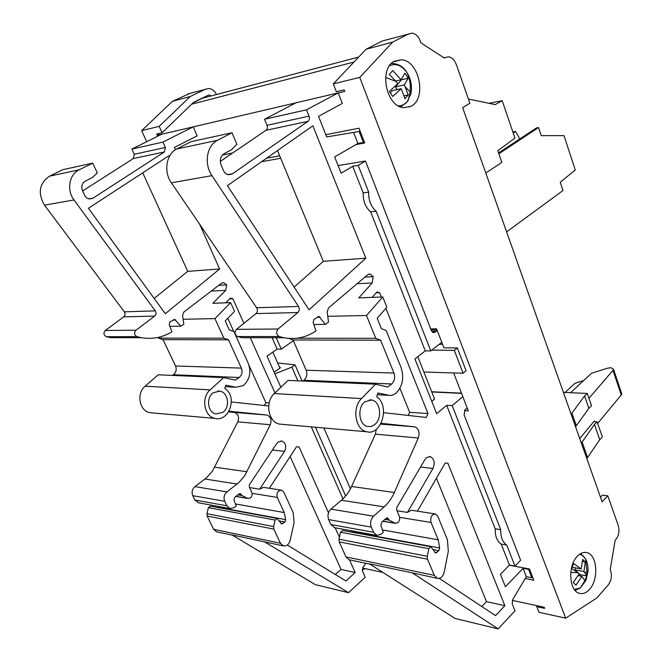 <?xml version="1.0" encoding="UTF-8"?>
<svg xmlns="http://www.w3.org/2000/svg" width="662" height="662" viewBox="0 0 662 662"><rect width="100%" height="100%" fill="white"/><g stroke="black" fill="none" stroke-linecap="round" stroke-linejoin="round"><path stroke-width="0.99" d="M570.545 392.715L591.439 373.335L607.013 368.32L610.927 367.675L613.55 369.322L612.979 370.397L588.948 398.292M394.61 61.119C378.391 68.327 386.186 106.996 403.828 107.699L411.234 106.177C427.04 98.406 419.212 60.532 401.445 59.779L394.61 61.119M577.272 556.328C567.483 565.993 569.138 591.497 579.631 593.367C583.081 594.162 586.358 592.854 589.478 589.428C599.077 579.44 597.281 554.491 586.797 552.621C583.503 551.876 580.326 553.118 577.272 556.328M586.78 575.907L584.844 580.723L581.964 576.345L575.973 585.092L573.209 582.543L579.217 573.78L571.728 568.493L572.58 565.927L573.722 563.635L581.195 568.931L582.626 559.44L585.34 562.021L583.934 571.505L586.78 575.907L580.094 574.674L579.73 575.932M574.368 589.486L580.557 587.79L586.027 580.094L587.964 571.629C588.278 566.68 587.5 562.468 585.622 558.993L582.957 555.749L579.655 554.218M398.342 105.846C402.041 105.796 405.003 104.389 407.238 101.634L410.912 93.714C412.327 86.126 410.953 79.001 406.799 72.357L406.799 72.357C401.577 65.24 395.826 63.031 389.546 65.737M408.197 94.947L404.995 98.779L401.147 88.691L392.723 96.47L389.422 91.348L397.879 83.569L389.388 74.367L392.674 70.561L401.131 79.738L404.945 73.118L408.164 78.224L404.391 84.86L408.197 94.947L404.225 95.816M373.509 532.24L330.876 524.552L328.666 519.604L371.274 527.109L373.509 532.24L376.868 535.417L381.312 534.11L383.248 532.372L380.873 525.429L381.618 522.343L386.236 518.238L387.527 517.858L389.082 520.092L395.413 523.369L397.97 522.616C399.641 520.787 400.08 518.644 399.285 516.194L396.662 510.005L396.869 507.357L424.987 459.469L426.427 457.707L430.168 456.606C434.289 458.791 435.215 462.746 432.948 468.473L420.544 467.041M279.124 336.528L237.501 336.569C234.638 334.691 234.298 332.283 236.475 329.353L255.995 313.589C257.617 311.91 257.832 309.965 256.649 307.747L171.367 182.795L211.948 175.645L298.521 306.465C299.712 308.765 299.497 310.801 297.85 312.555L278.081 328.997C275.88 332.051 276.228 334.567 279.124 336.528L283.824 337.728C295.393 339.813 306.125 337.546 316.031 330.934L313.151 322.485L313.978 319.365L318.976 316.436L325.356 324.38L328.517 322.154L327.193 311.918L328.526 307.921L367.865 274.606L370.182 274.068L373.211 276.65L364.87 277.113M371.738 399.997C380.559 401.371 382.553 418.889 374.593 424.706L371.217 426.46L367.642 426.527C358.837 425.145 356.909 407.403 364.969 401.735L371.738 399.997L369.437 399.865M226.867 505.776L194.86 500L192.741 495.664L224.716 501.299L226.867 505.776L230.103 508.582L234.389 507.531L236.251 506.066L233.967 500.017L234.687 497.361L239.148 493.885L240.397 493.579L241.895 495.54L248.018 498.486L250.493 497.874C252.114 496.318 252.545 494.473 251.775 492.329L249.235 486.926L249.442 484.634L276.774 443.474L278.181 441.951L281.83 441.041C285.843 442.986 286.745 446.436 284.528 451.393L272.438 450.003M136.935 336.66L106.268 336.685C103.578 335.071 103.255 333.003 105.308 330.47L123.711 316.866C125.242 315.418 125.449 313.738 124.34 311.827L44.503 205.162L74.003 199.957L155.297 310.875C156.431 312.853 156.224 314.591 154.668 316.097L135.95 330.214C133.865 332.829 134.196 334.98 136.935 336.66L141.378 337.686C152.31 339.474 162.496 337.529 171.93 331.844L169.191 324.595L169.977 321.914L174.735 319.39L180.817 326.209L183.829 324.289L182.571 315.484L183.846 312.05L221.563 283.162L223.797 282.682L226.71 284.9L218.683 285.347M219.966 391.184C228.44 392.409 230.359 407.494 222.697 412.434L216.011 413.94C207.562 412.674 205.725 397.448 213.462 392.632L219.966 391.184L217.748 391.052M345.647 495.979L315.517 427.247M350.413 488.837L323.9 427.983M210.135 389.893L145.152 386.169L158.235 374.791L223.59 377.621L235.424 380.112L239.148 377.514C241.986 375.064 242.731 371.936 241.382 368.113L228.547 339.821L223.855 338.174L214.96 318.612L230.633 302.633L234.555 311.388L225.245 320.971L229.259 329.858L233.909 331.521L248.267 363.355C251.436 372.309 249.74 379.74 243.177 385.665L235.838 387.237L225.891 385.193L224.774 388.313L225.899 389.248C237.443 397.912 228.671 422.05 215.133 418.425C204.186 416.737 200.801 397.655 210.135 389.893L223.59 377.621M158.152 337.397L158.499 338.125L163.059 339.647L175.546 365.978C176.853 369.537 176.125 372.449 173.37 374.725L172.352 375.404M145.152 386.169C136.091 393.36 139.368 411.085 150.001 412.691L215.133 418.425M106.268 336.685L110.637 337.678L125.664 337.678M74.003 199.957C66.415 190.176 69.162 174.338 79.159 169.828L49.567 176.15C39.257 183.308 37.569 192.981 44.503 205.162M49.567 176.15L62.873 169.654L92.73 163.133L97.297 172.848L92.316 177.59L85.282 181.131C81.889 183.349 80.996 186.61 82.601 190.921L85.05 196.035L86.739 198.079L89.362 198.964L92.721 198.352L164.383 151.946L133.294 158.574L134.254 154.254L131.887 149.066L161.718 134.245L193.238 126.864L197.144 135.842L174.412 147.444L175.447 149.769M82.626 190.962L133.294 158.574M365.755 563.271L362.908 567.425L362.486 571.174L365.201 577.281L348.51 592.672L315.319 584.637L231.899 534.871L283.41 545.91L280.431 543.237L273.828 529.103L273.605 526.58L275.078 520.059L277.097 518.429L281.648 523.973L284.9 521.987L285.678 519.653L284.263 512.57L277.279 497.427C276.377 492.942 277.8 490.525 281.557 490.17L283.816 492.172L293.233 512.719L294.102 522.682L290.155 540.432C288.905 544.487 286.663 546.307 283.41 545.91M194.86 500L198.617 502.822M192.741 495.664C191.426 492.156 192.154 489.127 194.926 486.595L206.652 477.683L212.461 471.087L237.774 421.843C239.379 417.184 238.279 414.048 234.464 412.451L228.605 411.838M142.735 172.823L187.735 271.346L154.172 298.446M243.897 323.354L232.908 298.744L230.318 298.107L225.676 302.815M274.97 392.922L250.319 337.719M231.352 401.942L268.689 405.98M224.716 501.299C223.384 497.667 224.12 494.531 226.925 491.899L238.808 482.631L244.683 475.779L270.27 424.747C271.892 419.923 270.775 416.688 266.927 415.041L228.994 411.176M281.557 490.17L263.468 487.373L259.67 489.185L284.528 451.393M328.501 512.818L299.092 446.958L296.493 446.8L269.384 488.291M287.308 545.041L345.912 580.979L355.171 572.539L349.503 559.845M339.432 537.279L335.195 527.796M348.51 592.672L264.345 541.706M311.297 426.882L342.949 498.867M272.099 337.728L277.097 349.097L267.026 356.106L280.862 387.278M164.383 151.946L165.359 147.469L162.951 142.082L193.238 126.864L295.98 102.8L264.552 119.243L267.398 126.516L267.258 128.536L266.314 130.075L220.297 161.404M79.159 169.828L92.73 163.133M226.71 284.9L225.701 290.361L211.186 291.09M230.633 302.633L212.858 303.295L225.701 290.361M169.373 156.455L169.017 155.669L88.427 208.265L165.318 313.73L219.627 268.987L199.618 224.195M237.89 494.87L241.895 495.54M180.817 326.209L169.853 326.341M277.097 518.429L210.359 506.14L208.381 507.638L206.941 513.704L207.156 516.062L273.828 529.103M218.559 506.471L218.783 507.688M235.449 503.939L284.263 512.57M228.547 339.821L163.059 339.647M158.499 338.125L223.855 338.174M231.369 153.865L231.137 153.319M279.712 367.617L280.531 367.642L279.918 368.089L272.843 352.06M355.171 572.539L341.029 569.403L290.138 456.523M335.353 574.508L341.029 569.403M214.96 318.612L183.109 319.258M277.097 349.097L281.276 349.147L276.269 337.728M281.276 349.147L293.39 340.69M279.918 368.089L274.159 372.176M280.431 543.237L213.611 529.294L207.156 516.062M213.611 529.294L216.524 531.818L232.37 535.153M264.345 405.508L265.859 402.678L249.02 365.325M233.744 331.455L227.819 318.314M162.951 142.082L131.887 149.066M232.908 298.744L229.548 298.885M269.177 402.893L265.859 402.678M219.627 268.987L187.735 271.346M189.92 93.392L172.443 101.303L141.668 130.637L159.194 126.359L162.066 132.789L156.72 134.055L157.275 135.288L161.718 134.245M141.668 130.637L146.666 141.726M362.561 568.054L382.917 572.448M512.322 600.384L544.255 607.277L544.677 608.37L536.783 606.657L537.974 605.92M443.979 57.793L448.546 56.8C451.947 57.362 454.521 59.911 456.275 64.454L469.904 103.255L462.639 107.625L602.139 501.837L607.815 495.821L618.258 525.562C619.682 530.816 618.904 535.442 615.925 539.422L615.13 540.308L610.198 569.626C612.259 575.013 611.638 580.086 608.32 584.844L596.892 597.935L565.687 618.176L538.967 612.276L536.783 606.657M565.687 618.176L359.789 77.413L333.309 83.875L366.078 49.245L382.255 41.003L412.07 33.125C416.29 33.903 419.245 37.155 420.933 42.898L444.351 58.033L445.435 57.437M211.948 175.645C203.788 163.986 206.743 145.375 217.467 140.303L231.99 132.739L236.88 144.25L231.568 149.711L224.029 153.725C220.405 156.257 219.445 160.072 221.166 165.169L223.789 171.235L225.601 173.659L228.415 174.751L232.006 174.098L307.995 121.345C309.411 120.12 309.75 118.39 309.013 116.148L306.481 109.818L338.241 92.903L344.753 91.381L344.166 89.858L336.354 91.704L333.309 83.875M295.98 102.8L338.241 92.903L342.328 103.438L318.53 116.338L326.705 136.918L353.607 132.433L357.894 143.455L334.658 156.927L341.112 173.187L352.722 166.278L363.181 192.89C362.966 200.95 365.457 207.272 370.637 211.848L425.261 350.852L414.917 358.945L436.672 413.717L446.66 405.31L495.184 528.781C495.019 536.079 497.021 541.193 501.208 544.106L509.442 565.058L500.472 574.293L505.42 586.755L523.079 568.319L526.323 576.685L512.669 599.656L512.247 603.943L514.986 610.827L498.163 628.9L412.277 572.853L437.383 578.365L434.322 575.352L427.528 559.183L427.296 556.262L428.811 548.674L430.879 546.746L435.555 553.051L438.881 550.676L439.684 547.962L438.227 539.803L431.053 522.459C430.118 517.287 431.583 514.457 435.439 513.977L437.756 516.236L447.413 539.77L448.315 551.256L444.276 571.852C443.01 576.561 440.71 578.729 437.383 578.365M222.349 155.04L232.602 153.03M325.828 134.709L358.994 128.196L364.712 143L355.924 144.597M261.573 161.727L280.688 158.259M457.351 347.931L454.322 350.355L463.102 373.236L466.089 370.778L457.351 347.931L443.921 347.815L436.589 328.857L430.714 328.898M464.376 410.614L468.299 410.862L453.644 372.946M509.285 565.216L529.459 568.997L533.787 580.202L525.231 578.522M436.978 329.858L436.415 331.157L431.641 331.182M467.422 408.578L466.396 408.611L465.072 409.745L464.079 414.76L520.622 560.267L514.986 566.101L506.753 545.049C502.574 542.137 500.563 537.006 500.729 529.666L452.204 405.64L462.812 396.662M361.502 398.565L274.291 393.567L288.036 380.402L375.503 384.183L387.791 387.022L391.647 383.985C394.577 381.122 395.346 377.481 393.956 373.062L380.625 340.21L375.759 338.299L366.483 315.517L382.768 296.981L386.84 307.176L377.183 318.281L381.362 328.625L386.186 330.561L401.073 367.509C404.358 377.878 402.604 386.517 395.818 393.427L392.674 395.082L389.893 395.487L377.894 392.98L376.736 396.621L377.911 397.705C389.893 407.693 380.824 435.811 366.731 431.756C355.32 429.919 351.77 407.684 361.502 398.565L375.503 384.183M288.781 338.406L293.084 339.987L306.183 370.215C307.549 374.287 306.796 377.638 303.908 380.261L302.84 381.047M274.291 393.567C264.742 401.9 268.218 422.323 279.405 424.077L366.731 431.756M237.501 336.569L242.143 337.719L258.072 337.719M217.467 140.303L176.795 148.983C166.253 153.898 163.349 171.698 171.367 182.795M176.795 148.983L191.078 141.668L231.99 132.739M498.163 628.9L455.067 618.465L369.396 563.825L412.277 572.853M330.876 524.552L334.798 527.73M328.666 519.604C327.293 515.582 328.054 512.082 330.942 509.119L341.427 500.249C345.63 496.649 349.015 492.056 351.572 486.479L375.412 434.156L376.215 429.39M277.51 150.564L323.313 261.325L294.118 287.093M381.386 297.031L379.649 292.695L376.959 291.95L372.152 297.379M383.579 412.658L426.171 417.457L428 413.56L385.88 308.277M371.274 527.109C369.892 522.922 370.654 519.281 373.567 516.178L384.125 506.885C388.354 503.112 391.763 498.321 394.337 492.503L418.293 437.996C419.965 432.418 418.814 428.703 414.851 426.849L381.072 423.308M435.439 513.977L411.334 510.245L407.428 512.405L432.948 468.473M439.287 578.373L495.524 615.627L504.874 605.705L447.851 463.168L445.187 463.028L417.424 511.188M373.211 276.65L372.16 282.964L357.075 283.725M382.768 296.981L358.821 297.875L372.16 282.964M312.869 125.788L227.414 185.666L309.071 309.816L365.838 258.18L312.869 125.788M384.928 519.397L389.082 520.092M325.356 324.38L313.846 324.521M432.509 332.241L435.033 332.233L436.415 331.157M430.879 546.746L342.56 530.477L340.508 532.24L339.018 539.216L339.242 541.905L427.528 559.183M351.075 530.701L351.315 532.091M435.033 332.233L433.42 332.655L431.434 330.735L365.49 161.04L338.083 165.55M382.413 529.931L438.227 539.803M380.625 340.21L293.084 339.987M296.808 338.232L375.759 338.299M360.012 130.844L359.094 131.366L363.38 142.454L364.299 141.916M431.773 401.362L434.578 399.045L417.796 356.694M461.455 393.154L431.682 391.738M529.037 568.923L528.615 569.361L531.859 577.761L526.323 576.685M532.554 577.024L531.859 577.761M504.874 605.705L486.496 601.634L436.423 478.237M481.795 606.533L486.496 601.634M366.483 315.517L327.756 316.304M359.094 131.366L353.607 132.433M425.261 350.852L430.797 350.918L376.132 211.211C370.952 206.61 368.469 200.255 368.676 192.145L358.208 165.384L365.49 161.04M430.797 350.918L441.786 342.287M461.546 393.385L431.773 391.954M434.322 575.352L345.953 556.908L339.242 541.905M345.953 556.908L348.982 559.729L369.884 564.14M408.197 415.438L409.67 412.335L399.922 388.313M306.481 109.818L264.552 119.243M363.38 142.454L357.894 143.455M358.208 165.384L352.722 166.278M368.676 192.145L363.181 192.89M376.132 211.211L370.637 211.848M452.204 405.64L446.66 405.31M500.729 529.666L495.184 528.781M506.753 545.049L501.208 544.106M514.986 566.101L509.442 565.058M523.079 568.319L528.615 569.361M379.649 292.695L376.165 292.844M428 413.56L409.67 412.335M365.838 258.18L323.313 261.325M157.275 135.288L159.137 133.484M192.998 102.867L194.429 101.915M297.859 380.832L291.859 367.12L295.045 364.845L302.095 381.014M162.066 132.789L193.527 102.353L208.249 95.196L209.266 94.989L211.153 95.916M274.904 373.856L291.859 367.12M295.045 364.845L277.659 362.975M362.222 570.106L365.151 568.617M187.743 93.987L208.654 88.493C212.047 88.816 214.653 90.818 216.482 94.517M205.65 89.105L190.234 96.52L159.194 126.359M172.443 101.303L190.234 96.52M401.147 88.691L392.169 90.711L390.232 92.986M404.391 84.86L395.404 86.904L397.126 89.602M408.164 78.224L401.453 79.788L395.404 86.904M401.131 79.738L395.859 80.971M575.129 590.438L580.557 587.79L584.819 580.648M572.109 567.202L581.195 568.931M585.34 562.021L582.593 561.542M575.758 567.946L574.964 569.874L578.563 573.242M583.934 571.505L574.964 569.874M579.192 573.83L580.094 574.674M581.964 576.345L578.224 575.65M409.157 107.128L408.975 106.648M266.612 158.201L279.67 155.793M191.599 104.215L353.996 62.021M194.388 102.188L202.721 98.141L358.68 57.064M359.789 77.413L392.69 42.095L408.917 33.737M607.815 495.821L602.42 495.176L600.5 497.195M384.548 40.374L382.255 41.003M392.69 42.095L366.078 49.245M439.154 344.356L442.522 344.182M454.322 350.355L431.831 350.107M463.102 373.236L423.879 372.036M563.412 392.401L587.268 393.435L591.547 405.789L588.866 408.355L584.571 395.984L571.124 414.18M579.73 438.501L593.797 421.628L597.107 421.843L602.387 437.077L599.755 439.7L587.591 457.55L582.113 442.051L581.352 443.093M599.755 439.7L594.451 424.433L582.113 442.051M597.107 421.843L594.451 424.433M575.576 426.758L588.866 408.355M586.838 458.601L587.591 457.55M587.268 393.435L584.571 395.984M594.062 421.644L594.55 421.049L594.774 421.686M597.662 423.44L621.229 394.974L612.979 370.397M565.058 392.475L574.988 383.323L583.685 380.526M621.444 392.856L621.784 393.873L621.229 394.974M512.851 131.895L515.516 131.448L513.207 132.946M488.961 103.305L502.193 100.707L495.135 104.588L468.423 99.035M519.844 138.912L515.516 131.448M502.193 100.707L514.962 138.085L497.783 150.713L501.837 162.38L485.784 173.022M498.552 152.947L536.534 127.898L538.529 127.567L541.226 135.644L564.024 135.644L575.253 170.002L560.234 182.249L562.99 190.524L506.612 231.882M498.842 153.766L538.529 127.567M410.266 92.291L410.283 85.588M393.154 63.486L391.474 63.444M280.762 523.253L282.889 523.65M241.373 494.431L238.965 494.026M279.19 520.928L284.9 521.987M175.802 320.036L172.89 320.085M208.381 507.638L275.078 520.059M218.741 507.357L285.678 519.653M247.497 498.296L235.986 496.351M173.37 374.725L239.148 377.514M273.605 526.58L206.941 513.704M235.838 387.237L225.353 386.682L235.755 387.22M175.546 365.978L241.382 368.113M252.09 493.331L277.279 497.427M249.549 487.588L259.67 489.185M226.925 491.899L194.926 486.595M135.95 330.214L105.308 330.47M154.668 316.097L123.711 316.866M155.297 310.875L124.34 311.827M93.218 198.07L88.7 198.857M165.359 147.469L134.254 154.254M237.12 484.03L204.988 479.031M247 471.733L214.753 467.19M270.27 424.747L237.774 421.843M266.505 414.983L234.05 412.393M434.644 552.232L436.829 552.646M388.536 518.818L386.045 518.404M433.031 549.584L438.881 550.676M320.094 317.189L317.04 317.247M340.508 532.24L428.811 548.674M351.265 531.71L439.684 547.962M394.875 523.162L382.959 521.151M303.908 380.261L391.647 383.985M427.296 556.262L339.018 539.216M388.222 395.297L377.34 394.726L388.131 395.28M306.183 370.215L393.956 373.062M399.616 517.336L431.053 522.459M396.985 510.766L407.428 512.405M373.567 516.178L330.942 509.119M278.081 328.997L236.475 329.353M297.85 312.555L255.995 313.589M298.521 306.465L256.649 307.747M232.536 173.767L227.703 174.611M307.995 121.345L266.05 130.282M309.013 116.148L267.059 125.3M384.125 506.885L341.427 500.249M394.337 492.503L351.572 486.479M418.293 437.996L375.412 434.156M414.42 426.775L380.667 424.085M405.5 87.036L410.117 92.035L410.912 93.714M385.598 77.454L396.281 81.484M584.827 572.522L587.964 571.629M570.776 572.365L577.843 572.663M576.337 425.724L571.894 413.162M580.723 553.556L585.622 558.993L587.012 572.191L586.524 575.195M393.17 63.478C399.443 64.346 403.986 67.309 406.799 72.357C409.753 78.488 410.854 85.042 410.117 92.035L408.189 100.367L407.238 101.766L400.659 106.93M430.168 456.606L429.29 456.515M370.182 274.068L368.825 274.142M431.086 329.858L436.961 329.817M281.83 441.041L280.969 440.95M223.797 282.682L222.482 282.765M174.735 319.39L174.172 319.407M248.018 498.486L235.879 496.434M230.103 508.582L198.054 502.723M266.927 415.041L234.464 412.451M141.378 337.686L110.637 337.678M318.976 316.436L318.381 316.453M395.413 523.369L382.851 521.251M376.868 535.417L334.211 527.622M414.851 426.849L380.642 424.119M283.824 337.728L242.143 337.719M209.266 94.989L207.976 95.336M585.597 552.422L586.797 552.621M393.534 61.765L401.445 59.779M613.55 369.322L621.784 393.873"/></g></svg>
